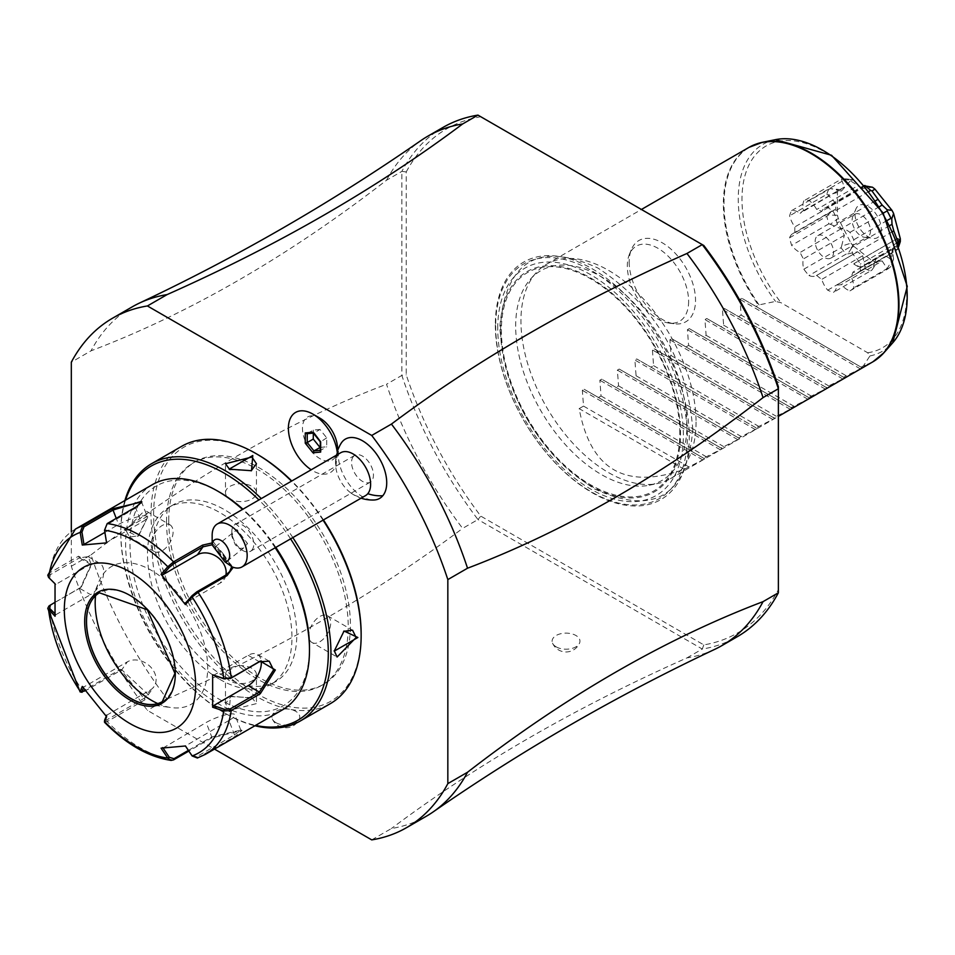 <?xml version="1.0" encoding="UTF-8"?>
<svg xmlns="http://www.w3.org/2000/svg" width="955" height="955" viewBox="0 0 955 955"><rect width="100%" height="100%" fill="white"/><g stroke="black" fill="none" stroke-linecap="round" stroke-linejoin="round"><path stroke-width="0.72" stroke-dasharray="4.78 3.58" d="M71.315 531.756L71.315 566.255A294.092 169.799 -120 0 0 147.416 710.389L214.469 749.09M319.997 418.206A24.794 14.313 -120 0 0 302.46 428.329A24.794 14.313 -120 0 0 319.997 458.687A24.794 14.313 -120 0 0 337.521 448.564M341.066 443.371A34.249 19.768 -120 0 0 345.388 478.634A34.249 19.768 -120 0 0 373.775 500.014M168.737 520.475A128.471 74.18 -120 0 0 224.807 649.758A128.471 74.18 -120 0 0 323.817 684.186A128.471 74.18 -120 0 0 350.425 625.37A128.471 74.18 -120 0 0 294.343 496.075A128.471 74.18 -120 0 0 195.333 461.659A128.471 74.18 -120 0 0 168.737 520.475M371.734 839.887L391.431 828.51A294.092 169.799 -120 0 0 426.324 816.239M71.315 566.255L91.023 554.879A294.092 169.799 -120 0 0 167.125 699.012L147.416 710.389M714.638 649.4A294.092 169.799 60 0 1 686.955 657.9C575.638 707.38 477.142 764.251 391.431 828.51M686.955 657.9L702.271 649.042L477.966 519.544L480.795 516.13A291 168.008 -120 0 1 406.233 374.849L406.245 171.936L401.864 171.375L401.864 375.411A294.092 169.799 -120 0 0 477.966 519.544L462.638 528.39A294.092 169.799 60 0 1 386.536 384.256L401.864 375.411L406.245 374.849M167.125 699.012C278.43 649.531 376.939 592.649 462.638 528.39M275.995 722.684A13.931 8.046 0 0 0 289.544 724.75A13.931 8.046 0 0 0 299.345 718.972A13.931 8.046 0 0 0 295.692 711.308A13.931 8.046 0 0 0 278.956 710.007A13.931 8.046 0 0 0 272.342 718.972A13.931 8.046 0 0 0 275.995 722.684M556.192 646.857A13.931 8.046 0 0 0 569.741 648.923A13.931 8.046 0 0 0 579.542 643.145A13.931 8.046 0 0 0 575.889 635.481A13.931 8.046 0 0 0 559.153 634.18A13.931 8.046 0 0 0 552.539 643.145A13.931 8.046 0 0 0 556.192 646.857M443.072 127.385A294.092 169.799 -120 0 0 401.864 171.375L386.536 180.22C288.028 256.501 189.532 313.371 91.023 350.831L71.315 362.208M91.023 554.879C189.532 478.598 288.028 421.728 386.536 384.256M132.232 306.853A294.092 169.799 -120 0 0 91.023 350.831M386.536 180.22A294.092 169.799 60 0 1 420.88 140.588M406.233 171.936A291 168.008 -120 0 1 480.795 116.749L477.966 115.113M778.373 386.787L778.373 589.701A291 168.008 -120 0 1 703.823 644.888L480.795 516.118M480.795 116.749L703.823 245.519M495.335 324.831A137.138 79.181 -120 0 0 592.303 492.792A137.138 79.181 -120 0 0 689.283 436.805A137.138 79.181 -120 0 0 592.303 268.844A137.138 79.181 -120 0 0 495.335 324.831M629.178 262.004A46.914 27.086 -120 0 0 674.194 323.781A46.914 27.086 -120 0 0 695.527 300.312A46.914 27.086 -120 0 0 668.381 246.963A46.914 27.086 -120 0 0 631.362 249.601A46.914 27.086 -120 0 0 629.178 262.004M703.823 644.888L702.271 649.054A294.092 169.799 -120 0 0 737.165 636.782M778.373 592.792L778.373 589.701M679.817 433.307A126.156 72.843 -120 0 0 590.608 278.788A126.156 72.843 -120 0 0 501.399 330.299A126.156 72.843 -120 0 0 590.608 484.806A126.156 72.843 -120 0 0 679.817 433.307M686.943 425.059A121.106 69.918 -120 0 0 626.396 295.572A121.106 69.918 -120 0 0 530.383 279.266A121.106 69.918 -120 0 0 515.676 326.18A121.106 69.918 -120 0 0 561.158 439.778A121.106 69.918 -120 0 0 649.293 485.224A121.106 69.918 -120 0 0 686.943 425.059M696.064 422.014A123.828 71.494 60 0 1 670.422 478.706A123.828 71.494 60 0 1 657.565 483.54A123.828 71.494 60 0 1 567.449 437.068A123.828 71.494 60 0 1 520.941 320.916A123.828 71.494 60 0 1 535.982 272.939A123.828 71.494 60 0 1 546.594 264.225A123.828 71.494 60 0 1 642.011 297.399A123.828 71.494 60 0 1 696.064 422.014M684.246 469.287L579.172 408.621C590.476 469.92 625.501 490.142 684.246 469.287L704.718 458.854L703.513 458.161L722.231 448.743L721.025 448.05L739.743 438.632L738.537 437.939L757.255 428.52L756.05 427.828L774.768 418.409L773.562 417.717L792.28 408.298L791.074 407.606L809.792 398.187L808.587 397.495L827.305 388.076L826.099 387.384L828.713 385.88L844.817 377.977L843.611 377.273L846.226 375.769L862.329 367.866L756.05 306.507L759.082 304.896L775.508 301.41L781.023 302.723L867.665 352.753L869.945 355.94L863.463 365.813A123.828 71.494 -120 0 0 872.846 361.838M861.124 367.162L863.463 365.813M756.05 306.507L741.808 298.282L739.958 299.357L741.152 315.102L846.226 375.769M579.172 408.621L583.541 406.102L582.347 390.344L584.197 389.282L704.718 458.854L584.197 389.282L598.439 397.495L601.053 395.991L599.859 380.233L601.71 379.171L722.231 448.743L601.71 379.171L615.951 387.384L618.565 385.88L617.372 370.134L619.222 369.06L739.743 438.632L619.222 369.06L633.463 377.273L636.078 375.769L634.884 360.023L636.734 358.949L757.255 428.52L636.734 358.949L650.976 367.162L653.59 365.658L652.396 349.912L654.247 348.838L774.768 418.409L654.247 348.838L668.488 357.051L671.102 355.546L669.909 339.801L671.759 338.727L792.28 408.298L671.759 338.727L686 346.952L688.615 345.435L687.421 329.69L689.271 328.615L809.792 398.187L689.271 328.615L703.513 336.84L706.127 335.324L704.933 319.579L706.784 318.504L827.305 388.076L706.784 318.504L721.025 326.729L723.639 325.213L722.446 309.468L724.296 308.393L844.817 377.977L724.296 308.393L738.537 316.618L741.152 315.102M862.329 367.866L741.808 298.282L862.329 367.866M738.537 316.618L843.611 377.273M723.639 325.213L828.713 385.88M721.025 326.729L826.099 387.384M706.127 335.324L811.201 395.991M703.513 336.84L808.587 397.495M688.615 345.435L793.689 406.102M686 346.952L791.074 407.606M671.102 355.546L776.176 416.213M668.488 357.051L773.562 417.717M653.59 365.658L758.664 426.324M650.976 367.162L756.05 427.828M636.078 375.769L741.152 436.435M633.463 377.273L738.537 437.939M618.565 385.88L723.639 446.546M615.951 387.384L721.025 448.05M601.053 395.991L706.127 456.657M598.439 397.495L703.513 458.161M583.541 406.102L688.615 466.768M830.361 224.27L841.033 228.842L844.339 235.312L841.582 246.199L850.941 243.131L838.299 218.432L830.361 224.27L828.845 223.852A50.925 29.402 -120 0 1 826.827 216.284L789.606 237.771A50.925 29.402 -120 0 0 791.635 245.34A18.766 10.839 60 0 0 800.135 252.454A41.793 24.126 60 0 0 803.453 258.912A18.766 10.839 60 0 0 803.847 269.203A50.925 29.402 -120 0 0 808.957 275.565A18.766 10.839 60 0 0 816.441 275.553L857.59 251.786L816.692 275.398A18.766 10.839 60 0 1 816.441 275.553M789.606 237.771A18.766 10.839 60 0 1 792.829 233.581A18.766 10.839 60 0 1 794.906 232.829A41.793 24.126 60 0 1 794.906 226.884A18.766 10.839 60 0 1 789.606 215.83A50.925 29.402 -120 0 1 791.635 210.589A18.766 10.839 60 0 1 800.135 213.299A41.793 24.126 60 0 1 803.453 210.661A18.766 10.839 60 0 1 803.847 200.837A50.925 29.402 -120 0 1 808.957 200.371A18.766 10.839 60 0 1 816.692 209.479A41.793 24.126 60 0 1 821.766 211.377A18.766 10.839 60 0 1 824.559 208.238A18.766 10.839 60 0 1 827.675 207.366A50.925 29.402 -120 0 1 833.488 211.915A18.766 10.839 60 0 1 836.831 223.136A41.793 24.126 60 0 1 841.295 228.687A18.766 10.839 60 0 1 849.938 232.387A50.925 29.402 -120 0 1 853.734 239.789A18.766 10.839 60 0 1 851.132 247.894A41.793 24.126 60 0 1 852.887 254.507A18.766 10.839 60 0 1 860.228 264.165A50.925 29.402 -120 0 1 860.36 267.388L853.901 263.664L897.676 238.38L853.901 263.664M853.901 264.165L860.36 267.901A50.925 29.402 -120 0 1 860.228 270.981A18.766 10.839 60 0 1 859.19 271.733A18.766 10.839 60 0 1 852.887 272.163A41.793 24.126 60 0 1 851.132 276.735A18.766 10.839 60 0 1 853.734 287.849A50.925 29.402 -120 0 1 849.938 290.881A18.766 10.839 60 0 1 841.295 284.59A41.793 24.126 60 0 1 836.831 284.996A18.766 10.839 60 0 1 833.488 292.349A50.925 29.402 -120 0 1 827.675 290.177A18.766 10.839 60 0 1 821.766 279.361A41.793 24.126 60 0 1 816.692 275.398M828.845 223.852L791.635 245.34M841.033 228.842L800.135 252.454M844.339 235.312L803.453 258.912M803.847 269.203L841.057 247.715L841.582 246.199M841.057 247.715A50.925 29.402 -120 0 0 846.166 254.078L808.957 275.565M900.314 241.603L892.28 248.837L893.593 259.068A45.565 26.31 60 0 1 891.982 260.357C883.256 253.003 877.573 253.505 874.947 261.873A45.565 26.31 60 0 1 872.488 260.954L853.113 245.829L847.777 253.911L846.166 254.078M847.777 253.911L857.59 251.786L862.663 255.749L821.766 279.361M862.663 255.749L864.979 267.34L872.488 260.954M827.675 290.177L864.884 268.689L864.979 267.34M864.884 268.689A50.925 29.402 -120 0 0 870.697 270.862L833.488 292.349M874.947 261.873L872.022 269.978L870.697 270.862M872.022 269.978L877.729 261.384L836.831 284.996M877.729 261.384L882.181 260.99L841.295 284.59M882.181 260.99L887.159 268.63L891.982 260.357M849.938 290.881L887.147 269.394L887.159 268.63M887.147 269.394A50.925 29.402 -120 0 0 890.943 266.361L853.734 287.849M893.593 259.068L890.943 266.361M891.755 264.953L892.018 253.135L851.132 276.735M892.018 253.135L893.785 248.563L852.887 272.163M893.785 248.563L897.151 249.816L898.607 246.688M860.228 270.981L897.724 249.446M897.449 249.494A50.925 29.402 -120 0 0 897.569 246.414L860.36 267.901M900.159 240.326L897.676 238.893M898.106 245.256L897.569 246.414M897.998 244.969L860.36 267.388M900.338 239.92L897.676 238.38M897.569 245.901A50.925 29.402 -120 0 0 897.497 243.609M897.211 242.821L860.228 264.165M892.591 231.576L852.887 254.507M889.785 225.571L851.132 247.894M887.207 220.462L853.734 239.789M883.208 213.18L849.938 232.387M879.34 206.722L841.295 228.687M875.496 200.813L836.831 223.136M868.823 191.513L833.488 211.915M864.538 186.094L827.675 207.366M864.179 185.664L862.842 186.141L862.663 187.765L821.766 211.377M862.663 187.765L857.59 185.867L816.692 209.479M862.21 188.445L847.777 179.051L853.113 179.994L862.21 188.445L872.488 187.228M808.957 200.371L846.166 178.895L847.777 179.051M846.166 178.895A50.925 29.402 -120 0 0 841.057 179.349L803.847 200.837M837.451 192.504L827.913 194.927L835.792 203.272L835.792 209.217L832.032 210.948L827.913 215.09L837.451 215.221L837.451 192.504A45.565 26.31 60 0 1 838.299 190.284L841.391 191.096L850.941 180.185L841.057 179.349M841.582 179.612L844.339 187.049L803.453 210.661M844.339 187.049L800.135 213.299M841.033 189.699L830.361 188.577L838.299 190.284M791.635 210.589L830.361 188.577M828.845 189.102A50.925 29.402 -120 0 0 826.827 194.343L789.606 215.83M827.913 194.927L826.827 194.343M835.792 203.272L794.906 226.884M835.792 209.217L794.906 232.829M826.827 216.284L827.913 215.09M838.299 218.432A45.565 26.31 60 0 1 837.451 215.221M853.113 245.829A45.565 26.31 60 0 1 850.941 243.131M850.941 180.185A45.565 26.31 60 0 1 853.113 179.994M881.262 229.164A18.575 10.72 60 0 1 872.81 238.452A18.575 10.72 60 0 1 854.988 213.992A18.575 10.72 60 0 1 855.859 209.085A18.575 10.72 60 0 1 870.506 208.035A18.575 10.72 60 0 1 881.262 229.164M817.838 235.599A13 7.509 60 0 1 827.866 239.072A13 7.509 60 0 1 833.536 252.156A13 7.509 60 0 1 830.85 258.113A13 7.509 60 0 1 820.823 254.627A13 7.509 60 0 1 815.152 241.543A13 7.509 60 0 1 817.838 235.599L854.797 214.254A13 7.509 -120 0 1 864.824 217.74A13 7.509 -120 0 1 870.494 230.824A13 7.509 60 0 1 867.797 236.78A13 7.509 60 0 1 864.585 237.329A13 7.509 60 0 1 852.111 220.211A13 7.509 -120 0 1 852.708 216.773L855.859 209.085M854.797 214.254A13 7.509 -120 0 0 852.708 216.773M688.627 301.386A43.345 25.021 60 0 1 668.918 323.065A43.345 25.021 60 0 1 627.328 265.991A43.345 25.021 60 0 1 629.345 254.531A43.345 25.021 60 0 1 663.534 252.096A43.345 25.021 60 0 1 688.627 301.386M337.33 453.052L335.957 465.73A34.738 20.055 -120 0 1 312.965 470.863A34.738 20.055 -120 0 1 311.199 469.776M336.494 455.177A28.065 16.211 -120 0 0 335.79 458.579A28.065 16.211 -120 0 0 335.969 465.73M340.72 452.73A24.77 14.301 60 0 0 338.416 454.687A24.77 14.301 -120 0 0 335.73 466.697A24.77 14.301 -120 0 0 350.903 492.971A24.77 14.301 -120 0 0 365.49 495.633M212.165 544.923L212.798 541.151A24.77 14.301 60 0 1 212.153 535.337M212.798 541.151L232.232 566.936M223.458 554.198A9.287 1.456 51.4 0 0 215.555 546.582A9.287 1.456 51.4 0 0 219.232 553.482A9.287 1.456 51.4 0 0 227.135 561.11A9.287 1.456 51.4 0 0 223.458 554.198M236.983 529.583A9.287 1.456 51.4 0 0 240.744 536.328A9.287 1.456 51.4 0 0 247.536 543.586L236.983 529.583L232.913 533.117L231.85 536.364L235.3 544.768L239.072 548.349L243.334 548.194L247.536 543.586M251.977 550.044A15.483 8.941 -120 0 0 249.685 532.019A15.483 8.941 -120 0 0 235.061 524.462A15.483 8.941 -120 0 0 233.617 525.68A15.483 8.941 -120 0 0 231.85 531.553A15.483 8.941 -120 0 0 242.797 550.51A15.483 8.941 -120 0 0 250.544 551.274A15.483 8.941 -120 0 0 251.977 550.044M353.326 456.574A15.483 8.941 -120 0 0 355.618 474.599A15.483 8.941 -120 0 0 370.254 482.156A15.483 8.941 -120 0 0 371.686 480.938A15.483 8.941 -120 0 0 369.394 462.912A15.483 8.941 -120 0 0 354.771 455.344A15.483 8.941 -120 0 0 353.326 456.574M320.259 447.382L326.717 446.809L326.717 437.844L319.997 429.487L313.944 432.973L312.965 432.233L313.944 432.973L307.224 433.666M326.717 437.844L320.665 441.819L313.944 432.973M320.665 452.085L320.665 450.306L326.717 446.809M319.997 429.487L313.276 430.084L307.224 433.582M313.276 430.084L313.61 433.093M166.54 521.74A128.471 74.18 -120 0 0 222.622 651.024A128.471 74.18 -120 0 0 321.62 685.451A128.471 74.18 -120 0 0 348.229 626.635A128.471 74.18 60 0 0 292.146 497.34A128.471 74.18 60 0 0 193.149 462.924A128.471 74.18 60 0 0 166.54 521.74M323.435 519.914A146.736 84.72 -120 0 0 291.776 480.998M257.384 454.377A146.736 84.72 -120 0 0 153.624 514.279A146.736 84.72 -120 0 0 257.384 693.999A146.736 84.72 -120 0 0 361.145 634.084M323.053 520.129A148.598 85.795 -120 0 0 291.49 481.165M181.772 446.26A148.598 85.795 -120 0 0 150.997 514.279A148.598 85.795 -120 0 0 215.866 663.821A148.598 85.795 -120 0 0 330.37 703.632M292.839 537.57A148.598 85.795 -120 0 0 261.276 498.606M124.89 500.551A148.598 85.795 -120 0 0 120.796 531.72A148.598 85.795 -120 0 0 225.858 713.707A148.598 85.795 -120 0 0 254.901 725.752M147.715 516.178L124.078 529.822L137.89 536.304L147.715 517.18L144.85 510.292L125.821 529.822L129.367 537.104L138.666 535.731L147.715 517.18M251.905 697.663L230.442 696.613L229.152 711.821L252.788 698.165L231.313 696.231L225.487 703.596L230.024 710.305L256.453 703.596L251.917 697.663M125.535 500.169A146.736 84.72 -120 0 0 120.796 533.236L120.796 531.72M120.796 533.236A146.736 84.72 -120 0 0 224.544 712.955A146.736 84.72 -120 0 0 255.546 725.382M290.595 538.871A146.736 84.72 -120 0 0 258.936 499.954M224.556 676.558A102.161 58.983 -120 0 0 275.625 681.619A102.161 58.983 -120 0 0 291.287 599.752A102.161 58.983 -120 0 0 224.556 509.731A102.161 58.983 -120 0 0 173.476 504.67A102.161 58.983 -120 0 0 157.814 586.525A102.161 58.983 -120 0 0 224.556 676.558M219.734 679.339A102.161 58.983 -120 0 0 270.814 684.389A102.161 58.983 -120 0 0 286.476 602.533A102.161 58.983 -120 0 0 219.734 512.513A102.161 58.983 -120 0 0 168.653 507.451A102.161 58.983 -120 0 0 152.991 589.307A102.161 58.983 -120 0 0 219.734 679.339M275.828 547.394A126.931 73.284 -120 0 0 242.928 509.194M219.734 492.291A126.931 73.284 -120 0 0 129.987 544.099A126.931 73.284 -120 0 0 219.734 699.561A126.931 73.284 -120 0 0 309.48 647.741M275.195 547.764A130.023 75.063 -120 0 0 242.522 509.433M152.537 484.579A130.023 75.063 -120 0 0 125.606 544.099A130.023 75.063 -120 0 0 182.357 674.958A130.023 75.063 -120 0 0 282.561 709.792M212.153 542.941L233.247 567.306M48.98 605.983L80.614 587.468L91.453 563.808L78.549 556.204L49.541 572.952L47.762 575.197M78.549 556.204L79.408 557.875L50.4 574.624L49.648 578.085L55.939 584.329L90.582 564.321A18.575 10.72 120 0 1 99.869 563.402A18.575 10.72 120 0 1 102.722 578.288A18.575 10.72 120 0 1 90.582 594.655L79.408 588.208L81.39 586.859L91.453 564.835L88.147 556.646L79.408 557.875L90.582 564.321M48.574 577.393L49.648 578.085M141.376 502.676L135.777 508.024L106.769 524.761L104.704 530.109L106.709 542.416L141.364 522.421A18.575 3.927 158.8 0 0 147.297 516.715A18.575 3.927 158.8 0 0 136.553 517.133A18.575 3.927 158.8 0 0 118.611 524.45L116.247 518.35M212.165 544.756L231.755 566.625M104.525 721.598L107.211 721.598L144.969 699.788L120.473 669.312L82.715 691.122L80.208 691.336M91.453 563.832L91.453 564.823M197.375 758.019L235.813 735.911L242.069 730.432L211.318 738.096L188.827 751.084M192.11 755.942L192.05 755.238L196.742 756.67L234.512 734.873L240.803 730.086L211.759 736.902L188.374 750.403M163.078 748.028L206.173 722.505A18.575 3.927 -21.2 0 1 224.115 715.188A18.575 3.927 -21.2 0 1 234.858 714.77A18.575 3.927 -21.2 0 1 228.925 720.476L234.512 734.873L235.813 735.911M104.704 719.975L106.769 719.891L144.527 698.093L148.288 694.715L121.774 669.789L85.496 690.74M54.71 602.474L78.549 588.877M55.032 583.792L55.939 584.329M104.883 532.377L118.611 524.45M225.917 575.041A18.575 14.647 -144.9 0 1 223.983 579.613A18.575 14.647 -144.9 0 1 220.163 583.087L185.521 603.082M213.55 675.328L248.193 655.321A18.575 10.72 -60 0 1 257.48 654.402A18.575 10.72 -60 0 1 261.204 660.884M161.073 748.159L162.768 747.562M228.925 720.476L185.401 745.986M106.602 716.704L106.709 715.2L106.244 716.298M106.709 715.2L150.114 690.143A18.575 14.647 35.1 0 0 153.934 686.669A18.575 14.647 35.1 0 0 149.684 666.053A18.575 14.647 35.1 0 0 127.361 661.839L83.968 686.896L83.479 688.054M82.273 686.43L83.968 686.896M55.032 616.238L55.939 614.662L54.936 613.671M55.939 614.662L90.582 594.655M162.338 701.627A62.839 36.278 -120 0 0 162.386 701.603A62.839 36.278 -120 0 0 175.398 672.833A62.839 36.278 -120 0 0 130.966 595.86A62.839 36.278 -120 0 0 99.547 592.745A62.839 36.278 -120 0 0 99.487 592.78M157.79 703.572A79.563 45.935 -120 0 0 171.506 707.631A79.563 45.935 -120 0 0 206.757 655.512A79.563 45.935 -120 0 0 151.439 570.386A79.563 45.935 -120 0 0 98.878 581.834A79.563 45.935 -120 0 0 95.536 595.741M185.521 745.533L192.05 755.238M334.214 651.155L344.051 631.028M312.034 642.56A15.483 8.941 -60 0 0 323.96 638.418A15.483 8.941 -60 0 0 330.717 622.839A15.483 8.941 120 0 0 327.517 615.76A15.483 8.941 120 0 0 315.58 619.902A15.483 8.941 120 0 0 308.823 635.481A15.483 8.941 -60 0 0 312.034 642.56L337.091 657.028M256.453 674.66A15.483 8.941 180 0 0 251.917 668.345A15.483 8.941 0 0 0 235.049 666.399A15.483 8.941 0 0 0 225.487 674.66A15.483 8.941 0 0 0 230.024 680.975A15.483 8.941 180 0 0 246.891 682.921A15.483 8.941 180 0 0 256.453 674.66L256.453 703.596M169.906 524.761A15.483 8.941 120 0 1 173.106 531.851A15.483 8.941 -60 0 1 166.349 547.418A15.483 8.941 -60 0 1 154.424 551.572A15.483 8.941 -60 0 1 151.224 544.481A15.483 8.941 120 0 1 157.981 528.903A15.483 8.941 120 0 1 169.906 524.761L144.85 510.292M251.499 470.708L230.012 469.657M225.487 492.661A15.483 8.941 0 0 1 235.049 484.412A15.483 8.941 0 0 1 251.917 486.346A15.483 8.941 180 0 1 256.453 492.661A15.483 8.941 180 0 1 246.891 500.921A15.483 8.941 180 0 1 230.024 498.988A15.483 8.941 0 0 1 225.487 492.661L225.487 463.736M495.681 325.953A135.526 78.25 -120 0 0 591.503 491.932A135.526 78.25 -120 0 0 687.337 436.602A135.526 78.25 60 0 0 591.503 270.623A135.526 78.25 60 0 0 495.681 325.953M497.746 328.245A131.265 75.779 60 0 1 590.56 274.658A131.265 75.779 60 0 1 683.374 435.42A131.265 75.779 -120 0 1 590.56 489.008A131.265 75.779 -120 0 1 497.746 328.245M500.587 329.881A127.23 73.463 60 0 1 590.56 277.941A127.23 73.463 60 0 1 680.521 433.773A127.23 73.463 -120 0 1 590.56 485.713A127.23 73.463 -120 0 1 500.587 329.881M749.018 147.357A123.828 71.494 -120 0 0 723.365 204.048A123.828 71.494 -120 0 0 758.389 305.158M759.082 304.896A123.72 71.434 60 0 1 755.357 144.384M878.588 357.839A123.72 71.434 60 0 1 863.905 365.419M869.945 355.94A119.471 68.975 -120 0 0 892.698 342.845M775.388 139.669A119.471 68.975 -120 0 0 775.508 301.41M860.467 368.928L739.958 299.357M842.955 379.04L722.446 309.468M825.442 389.151L704.933 319.579M807.93 399.262L687.421 329.69M790.418 409.373L669.909 339.801M772.905 419.484L652.396 349.912M755.393 429.595L634.884 360.023M737.881 439.706L617.372 370.134M720.368 449.817L599.859 380.233M702.856 459.928L582.347 390.344M867.665 352.753A116.474 67.256 -120 0 0 886.897 221.106A116.474 67.256 -120 0 0 761.792 148.873A116.474 67.256 -120 0 0 781.023 302.723M124.078 529.822L125.821 529.822M50.4 574.624L49.541 572.952A130.023 75.063 60 0 1 75.373 529.13M136.219 506.83L135.777 508.024L141.364 522.421M107.211 523.567L106.769 524.761M173.559 759.894A130.023 75.063 60 0 1 107.211 721.598L106.769 719.891M84.016 691.587L82.715 691.122A130.023 75.063 60 0 1 49.541 605.613L50.4 604.957M205.397 754.343A130.023 75.063 60 0 1 198.055 757.709L196.742 756.67M211.318 738.096L211.759 736.902L206.173 722.505M144.969 699.788L144.527 698.093L150.114 690.143M120.473 669.312L121.774 669.789L127.361 661.839M225.75 575.137L220.163 583.087M248.193 655.321L259.366 661.767M162.386 701.603L162.278 701.662A62.839 36.278 -120 0 0 175.302 672.893A62.839 36.278 -120 0 0 147.87 609.648A62.839 36.278 -120 0 0 99.439 592.804L99.547 592.745M229.152 711.821L230.024 710.305M692.817 429.607C687.182 359.975 655.536 306.113 597.866 268.009C538.489 240.875 505.78 260.679 499.763 327.434C505.398 397.065 537.044 450.927 594.726 489.032C654.103 516.166 686.8 496.349 692.817 429.607M649.293 485.224L657.565 483.54M530.383 279.266L535.982 272.939M546.594 264.225L641.414 209.479M670.422 478.706L778.373 416.38M859.19 271.733L897.151 249.816M824.559 208.238L862.842 186.141M792.829 233.581L832.032 210.948M841.391 191.096L834.36 189.615M892.28 248.837L891.767 256.501M864.585 237.329L872.81 238.452M830.85 258.113L867.797 236.78M668.918 323.065L674.194 323.781M629.345 254.531L631.362 249.601M272.342 718.972A14.743 14.743 0 0 0 299.345 718.972M552.539 643.145A14.743 14.743 0 0 0 579.542 643.145M335.79 458.579A37.15 37.15 0 0 0 335.73 466.697M350.903 492.971A37.15 37.15 0 0 0 361.086 498.176M215.555 546.582L235.049 531.04M227.135 561.11L243.334 548.194M239.072 548.349L242.797 550.51M231.85 536.364L231.85 531.553M370.254 482.156L250.544 551.274M354.771 455.344L235.061 524.462M323.817 684.186L321.62 685.451M195.333 461.659L193.149 462.924M137.89 536.304L138.654 535.743M224.544 712.955L225.858 713.707M275.625 681.619L270.814 684.389M173.476 504.67L168.653 507.451M141.865 501.912L141.077 503.381M80.614 587.468L81.354 586.883M88.147 556.646L99.869 563.402M141.364 501.411L147.297 516.715M229.642 571.579L223.983 579.613M269.203 661.17L257.48 654.402M242.069 730.432L240.457 729.787M240.803 730.086L234.858 714.77M148.288 694.715L153.934 686.669M146.819 704.265L171.506 707.631M89.448 604.897L98.878 581.834M327.517 615.76L352.574 630.216M230.442 696.613L231.313 696.231M225.487 674.66L225.487 703.596M154.424 551.572L129.367 537.104M256.453 492.661L256.453 463.736"/><path stroke-width="1.43" d="M214.469 749.09L371.734 839.887A294.092 169.799 -120 0 0 406.627 827.615A294.092 169.799 -120 0 0 447.835 783.625L447.835 579.59A294.092 169.799 -120 0 0 371.734 435.456L147.416 305.958A294.092 169.799 -120 0 0 112.523 318.23A294.092 169.799 -120 0 0 71.315 362.208L71.315 531.756M337.521 450.903L337.521 448.564A24.794 14.313 -120 0 0 319.997 418.206L312.965 414.148L319.997 418.206M361.086 498.176A37.15 37.15 0 0 0 373.775 500.014A34.249 19.768 -120 0 0 382.824 495.705A34.249 19.768 -120 0 0 375.697 452.921A34.249 19.768 -120 0 0 342.2 441.795A34.249 19.768 -120 0 0 341.066 443.371A37.15 37.15 0 0 0 337.449 451.118L337.33 453.052A34.738 20.055 -120 0 0 312.965 414.148L312.965 414.148A34.738 20.055 -120 0 0 288.41 427.315A34.738 20.055 -120 0 0 311.199 469.776M447.835 579.59L467.532 568.213A294.092 169.799 -120 0 0 391.431 424.08L371.734 435.456M467.532 568.213C566.04 530.753 664.549 473.883 763.057 397.602L778.373 388.745L778.373 592.792L763.057 601.638C664.549 639.098 566.04 695.968 467.532 772.249L447.835 783.625M406.627 827.615L426.324 816.239A294.092 169.799 -120 0 0 433.188 811.893A294.092 169.799 -120 0 0 467.532 772.249M147.416 305.958L167.125 294.582A294.092 169.799 -120 0 0 139.43 303.081A294.092 169.799 -120 0 0 132.232 306.853L112.523 318.23M139.43 303.081C237.735 256.68 331.552 202.508 420.88 140.588A294.092 169.799 60 0 1 427.745 136.231A294.092 169.799 60 0 1 462.638 123.959C376.939 188.231 278.43 245.101 167.125 294.582M462.638 123.959L477.966 115.113L703.823 245.507A291 168.008 -120 0 1 778.373 386.787L778.373 388.757A294.092 169.799 -120 0 0 702.271 244.623L686.955 253.469A294.092 169.799 60 0 1 763.057 397.602M391.431 424.08C477.142 359.82 575.638 302.95 686.955 253.469M477.966 115.113A294.092 169.799 -120 0 0 443.072 127.385L427.745 136.231M763.057 601.638A294.092 169.799 60 0 1 721.849 645.628L737.165 636.782A294.092 169.799 -120 0 0 778.373 592.792M721.849 645.628A294.092 169.799 60 0 1 714.638 649.4C616.345 695.801 522.528 749.962 433.188 811.893M898.106 245.256L900.159 240.326M897.569 245.901L900.338 239.92A45.565 26.31 60 0 0 900.314 238.714L897.211 242.821M897.497 243.609A50.925 29.402 -120 0 0 897.449 242.677M897.724 241.185L893.785 230.895L892.591 231.576M893.785 230.895L892.018 224.282L889.785 225.571M892.018 224.282L891.755 218.791L893.593 213.49L900.314 238.714M887.207 220.462L890.943 218.313L891.755 218.791M890.943 218.313A50.925 29.402 -120 0 0 887.147 210.9L883.208 213.18M887.159 209.802L882.181 205.074L872.022 190.988L870.697 190.427A50.925 29.402 -120 0 0 864.884 185.891L872.488 187.228A45.565 26.31 60 0 1 874.947 189.162L891.982 210.351L887.159 209.802L887.147 210.9M882.181 205.074L879.34 206.722M877.729 199.523L875.496 200.813M870.697 190.427L868.823 191.513M864.979 185.485L864.179 185.664M900.338 240.433A45.565 26.31 60 0 1 900.314 241.603L898.607 246.688M891.982 210.351A45.565 26.31 60 0 1 893.593 213.49M872.022 190.988L874.947 189.162M337.33 453.052A28.065 16.211 -120 0 0 336.494 455.177M212.165 544.923L224.891 561.815A12.379 7.151 -120 0 0 229.284 552.384A12.379 7.151 -120 0 0 219.841 539.85A12.379 7.151 -120 0 0 212.165 544.923L212.153 535.337A24.77 14.301 60 0 1 214.982 525.954A24.77 14.301 60 0 1 217.286 523.997A24.77 14.301 60 0 1 240.684 536.101A24.77 14.301 60 0 1 244.349 564.942A24.77 14.301 60 0 1 242.045 566.9L365.49 495.633A24.77 14.301 -120 0 0 367.794 493.675A37.15 29.665 39.8 0 0 382.824 495.705M217.286 523.997L340.72 452.73A24.77 14.301 60 0 1 364.13 464.834A24.77 14.301 60 0 1 367.794 493.675M224.891 561.815L232.232 566.936A24.77 14.301 60 0 0 242.045 566.9M312.965 432.233L305.254 432.925L305.254 443.192L312.965 452.777L320.665 452.085L320.665 441.819L313.944 432.973M320.665 441.819L320.665 452.085M312.965 452.777L313.944 450.903L320.259 450.342M305.254 443.192L307.224 442.535L313.944 450.903L320.259 447.382M305.254 432.925L306.818 433.701L313.324 433.116L313.276 439.049L319.997 447.406M313.276 439.049L307.224 442.535L307.224 433.666M254.901 725.752A148.598 85.795 -120 0 0 300.156 721.073L330.37 703.632A148.598 85.795 -120 0 0 361.145 635.6L361.145 634.084A146.736 84.72 -120 0 0 323.435 519.914M291.776 480.998A146.736 84.72 -120 0 0 257.384 454.377L256.071 453.613A148.598 85.795 -120 0 0 181.772 446.26L151.57 463.7A148.598 85.795 -120 0 0 124.89 500.551M361.145 635.6A148.598 85.795 -120 0 0 323.053 520.129M291.49 481.165A148.598 85.795 -120 0 0 256.071 453.613M300.156 721.073A148.598 85.795 -120 0 0 330.943 653.041A148.598 85.795 -120 0 0 292.839 537.57M261.276 498.606A148.598 85.795 -120 0 0 151.57 463.7M334.214 651.155L344.051 631.028L357.862 637.498L334.214 651.155M252.788 455.511L251.499 470.708L229.14 469.156L252.788 455.511L251.917 457.027L256.453 463.736L251.165 470.839M255.546 725.382A146.736 84.72 -120 0 0 328.305 653.041A146.736 84.72 -120 0 0 290.595 538.871M258.936 499.954A146.736 84.72 -120 0 0 125.535 500.169M233.247 567.306L227.063 575.602L198.055 592.351L192.11 597.018A125.427 72.425 60 0 1 223.733 678.516L230.358 678.516L259.366 661.767L269.203 661.17L273.584 669.98L259.366 692.1L230.358 708.849L231.229 710.52L223.733 710.962L212.643 707.237L212.643 674.791L223.733 678.516L231.229 677.847L260.238 661.111L275.338 669.98L260.238 693.772L231.229 710.52A130.023 75.063 60 0 1 205.397 754.343L282.561 709.792A130.023 75.063 -120 0 0 309.48 650.271L309.48 647.741A126.931 73.284 -120 0 0 275.828 547.394M242.928 509.194A126.931 73.284 -120 0 0 219.734 492.291L217.549 491.025A130.023 75.063 -120 0 0 152.537 484.579L75.373 529.13A130.023 75.063 60 0 1 82.715 525.763L111.711 509.015L141.865 501.912L136.219 506.83L107.211 523.567L104.525 530.24L106.602 542.87L82.273 545.042L80.208 532.413L82.715 525.763L84.016 526.802L113.024 510.054L141.364 501.411L141.376 502.676M309.48 647.741L309.48 650.271A130.023 75.063 -120 0 0 275.195 547.764M242.522 509.433A130.023 75.063 -120 0 0 217.549 491.025M231.755 566.625L229.642 571.579L225.75 575.137L196.742 591.885L192.05 595.705L192.11 597.018L185.401 604.599L161.073 574.325L167.782 566.745L173.559 561.874L202.556 545.126L212.153 542.941M75.373 529.13L47.762 575.197L48.574 577.393L55.032 583.792L55.032 616.238L47.75 608.335L48.98 605.983L54.71 602.474M48.574 577.393A125.427 72.425 60 0 1 80.208 532.413L81.951 532.138L84.016 526.802M104.525 530.24A125.427 72.425 60 0 1 167.782 566.745L169.298 567.401L174.001 563.581L202.997 546.833L212.165 544.756M188.827 751.084L173.559 759.894L171.1 760.407L167.782 758.115L169.298 757.267L162.768 747.562M188.374 750.403L174.001 758.7L169.298 757.267M54.936 613.671L49.648 608.419L48.574 609.839A125.427 72.425 60 0 0 80.208 691.336L82.13 692.291L80.113 691.921L82.273 686.43L106.602 716.704L104.561 722.326C126.275 744.279 148.455 756.969 171.1 760.407M230.358 708.849L224.353 709.29L223.733 710.962A125.427 72.425 60 0 1 192.11 755.942L185.401 745.986L161.073 748.159L167.782 758.115A125.427 72.425 60 0 1 104.525 721.598L104.644 720.464M85.496 690.74L81.951 691.671L83.479 688.054M49.648 608.419L50.4 604.957M195.656 685.654A92.874 53.623 -120 0 0 129.987 571.914A92.874 53.623 -120 0 0 64.319 609.827A92.874 53.623 -120 0 0 129.987 723.568A92.874 53.623 -120 0 0 195.656 685.654M82.273 545.042L83.968 544.457L81.951 532.138M83.968 544.457L104.883 532.377M161.073 574.325L162.768 574.791L169.298 567.401M162.768 574.791L197.41 554.783A18.575 14.647 -144.9 0 1 217.31 557.016A18.575 14.647 -144.9 0 1 225.917 575.041M192.05 595.705L185.521 603.082L185.401 604.599M212.643 674.791L224.353 678.957M261.204 660.884A18.575 10.72 -60 0 1 248.193 685.654L213.55 705.661L224.353 709.29M212.643 707.237L213.55 705.661M192.11 755.942L197.375 758.019L205.397 754.343M106.709 715.2L104.704 719.975M99.487 592.78A62.839 36.278 -120 0 0 89.448 604.897A62.839 36.278 -120 0 0 86.523 621.514A62.839 36.278 -120 0 0 130.966 698.487A62.839 36.278 -120 0 0 146.819 704.265A62.839 36.278 -120 0 0 162.338 701.627M95.536 595.741A79.563 45.935 -120 0 0 151.439 700.313A79.563 45.935 -120 0 0 157.79 703.572M343.657 631.315L352.574 630.216L356.108 637.498L337.091 657.028L334.226 650.689M229.63 469.43L225.487 463.736L251.917 457.027M778.373 416.38L872.846 361.838A123.828 71.494 -120 0 0 898.488 305.146A123.828 71.494 -120 0 0 844.435 180.531A123.828 71.494 -120 0 0 749.018 147.357L762.472 142.295A123.72 71.434 60 0 1 873.359 218.552A123.72 71.434 60 0 1 883.96 352.717A123.72 71.434 60 0 1 878.588 357.839M755.357 144.384A123.72 71.434 60 0 1 762.472 142.295L775.388 139.669A119.471 68.975 -120 0 1 882.456 213.299A119.471 68.975 -120 0 1 892.698 342.845L883.96 352.717L872.846 361.838M107.211 523.567A130.023 75.063 60 0 1 173.559 561.874L174.001 563.581M196.742 591.885L198.055 592.351A130.023 75.063 60 0 1 231.229 677.847L230.358 678.516M111.711 509.015L113.024 510.054L116.247 518.35M202.556 545.126L202.997 546.833L197.41 554.783M227.063 575.602L225.75 575.137M260.238 661.111L259.366 661.767M275.338 669.98L273.584 669.98M260.238 693.772L259.366 692.1L248.193 685.654M173.559 759.894L174.001 758.7M84.673 621.574A64.081 36.994 -120 0 0 129.987 700.063A64.081 36.994 -120 0 0 175.302 673.896A64.081 36.994 -120 0 0 129.987 595.419A64.081 36.994 -120 0 0 84.673 621.574M86.428 621.574A62.839 36.278 -120 0 0 113.86 684.819A62.839 36.278 -120 0 0 162.278 701.662L174.932 673.394L147.309 609.756L99.439 592.804A62.839 36.278 -120 0 0 86.428 621.574M357.862 637.498L356.108 637.498M641.414 209.479L749.018 147.357M892.698 342.845L907.25 286.393L883.077 212.941L831.554 155.283L775.388 139.669M313.144 432.901L320.271 441.759L320.259 451.058M104.453 721.92L104.62 720.261M47.75 608.335L80.113 691.921M229.14 469.156L230.012 469.657"/></g></svg>
